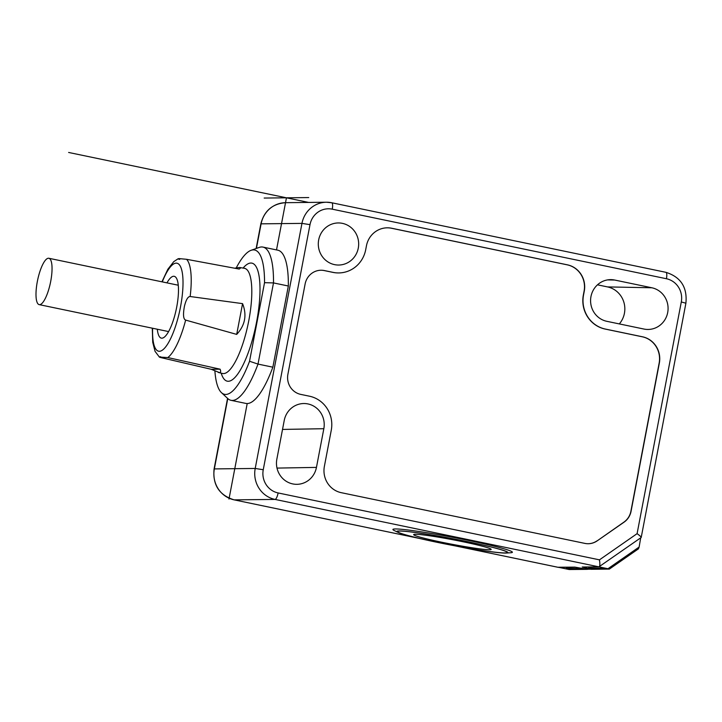 <?xml version="1.0" encoding="UTF-8"?>
<svg xmlns="http://www.w3.org/2000/svg" width="722" height="722" viewBox="0 0 722 722"><rect width="100%" height="100%" fill="white"/><g stroke="black" fill="none" stroke-linecap="round" stroke-linejoin="round"><path stroke-width="1.08" d="M597.482 284.82L607.527 286.914A22.427 21.516 -90.6 0 1 623.745 301.85A22.427 21.516 -90.6 0 1 619.314 323.916M557.844 567.248L574.793 567.113L586.923 569.234L590.632 569.189L582.221 567.032L598.926 566.851L275.037 499.416L234.19 499.868L419.572 538.459M609.386 569.089L591.147 569.297L582.609 567.023L599.386 566.941L607.96 568.728L639.123 547.05L638.401 548.882L609.368 569.08L638.401 548.882M506.429 553.034L510.797 552.745A60.81 3.538 -169.2 0 0 468.055 540.318A60.81 3.538 -169.2 0 0 395.421 528.955A60.81 3.538 -169.2 0 0 394.185 530.499L398.138 532.385A56.478 3.285 -169.2 0 0 450.113 544.911A56.478 3.285 -169.2 0 0 505.562 553.07A56.478 3.285 -169.2 0 0 506.429 553.034A56.478 3.285 -169.2 0 0 466.737 541.491A56.478 3.285 -169.2 0 0 399.284 530.941A56.478 3.285 -169.2 0 0 398.138 532.385M227.773 398.562L214.353 468.912L255.209 468.461A26.308 25.234 -90.6 0 0 275.037 499.416A6.579 1.814 101.8 0 0 278.123 492.946L599.45 559.848L637.093 533.657C640.513 536.139 641.786 537.466 640.919 537.637M310 224.65L301.958 223.387L255.209 468.461L263.25 469.733L310 224.65A19.729 18.925 -90.6 0 1 332.255 209.172L666.424 278.737A19.729 18.925 -90.6 0 1 681.297 301.958L685.9 303.204L641.208 537.475L598.926 566.851C599.964 566.562 600.144 564.225 599.45 559.848M623.916 522.132L597.184 540.85A17.102 16.407 89.4 0 1 588.259 543.729A17.102 16.407 89.4 0 1 584.874 543.395L341.235 492.675A22.364 21.452 89.4 0 1 324.377 466.367L331.263 430.249A28.934 27.761 -90.6 0 0 309.449 396.197L300.785 394.402A17.102 16.407 89.4 0 1 287.897 374.276L305.117 283.99A17.102 16.407 89.4 0 1 321.019 270.236A17.102 16.407 89.4 0 1 324.404 270.57L333.068 272.375A28.934 27.761 -90.6 0 0 338.798 272.934A28.934 27.761 -90.6 0 0 365.711 249.668L366.451 245.796A22.364 21.452 89.4 0 1 387.245 227.818A22.364 21.452 89.4 0 1 391.676 228.242L567.42 264.839A22.364 21.452 89.4 0 1 584.279 291.147L583.538 295.009A28.934 27.761 -90.6 0 0 605.352 329.061L642.481 336.786A22.364 21.452 89.4 0 1 659.339 363.094L631.073 511.257A17.102 16.407 89.4 0 1 624.106 522.132L623.916 522.132A17.102 16.407 -90.6 0 0 630.893 511.257L659.15 363.103A22.364 21.452 89.4 0 0 642.3 336.795L605.162 329.061A28.934 27.761 89.4 0 1 583.349 295.018L584.089 291.147A22.364 21.452 89.4 0 0 567.23 264.839L391.486 228.251A22.364 21.452 89.4 0 0 387.154 227.818M597.184 540.85L624.106 522.132M334.548 264.631A21.046 20.189 89.4 0 0 339.313 265.019A21.046 20.189 89.4 0 0 358.608 245.642A21.046 20.189 89.4 0 0 342.418 223.36A21.046 20.189 89.4 0 0 338.853 222.954A21.046 20.189 89.4 0 0 318.411 241.726A21.046 20.189 89.4 0 0 334.548 264.631M323.835 428.706A21.046 20.189 89.4 0 0 307.969 403.941A21.046 20.189 89.4 0 0 304.404 403.535A21.046 20.189 89.4 0 0 284.233 420.457L276.851 459.156A21.046 20.189 89.4 0 0 292.717 483.911A21.046 20.189 89.4 0 0 297.482 484.309A21.046 20.189 89.4 0 0 316.453 467.396L323.835 428.706L282.519 429.428M614.702 280.046A21.046 20.189 89.4 0 0 611.137 279.64A21.046 20.189 89.4 0 0 590.695 298.412A21.046 20.189 89.4 0 0 606.832 321.317L643.961 329.052A21.046 20.189 89.4 0 0 648.726 329.44A21.046 20.189 89.4 0 0 668.021 310.063A21.046 20.189 89.4 0 0 651.831 287.771L614.702 280.046L607.536 279.901M288.34 286.011A78.265 21.624 -78.2 0 0 277.799 250.182L262.952 247.086A78.265 21.624 101.8 0 1 273.494 282.916L258.007 364.087L272.862 367.182L288.34 286.011L273.494 282.916L264.532 282.681L249.541 361.262A73.707 20.36 101.8 0 1 225.778 394.447A73.707 20.36 101.8 0 1 221.446 392.633A73.707 20.36 101.8 0 1 214.912 371.207M249.541 361.262L258.007 364.087A78.265 21.624 101.8 0 1 232.358 400.457A78.265 21.624 101.8 0 1 231.04 400.331L245.895 403.427A78.265 21.624 -78.2 0 0 272.862 367.182M236.265 267.88A73.707 20.36 101.8 0 1 251.075 250.317L259.216 247.42A78.265 21.624 101.8 0 1 261.635 246.96A78.265 21.624 101.8 0 1 262.952 247.086M231.04 400.331A78.265 21.624 101.8 0 1 227.755 398.535L221.446 392.633M251.075 250.317A73.707 20.36 101.8 0 1 253.359 249.884A73.707 20.36 101.8 0 1 264.532 282.681M179.733 259.378C177.594 258.945 177.477 258.693 179.408 258.629L186.529 259.297L239.199 269.062C240.796 268.043 240.832 267.519 239.316 267.51L234.56 268.205M160.69 356.749C158.759 356.821 158.858 357.11 160.997 357.625L211.239 369.285L219.28 372.543C220.77 372.606 221.04 371.487 220.093 369.186L167.784 357.552L159.4 357.092L155.068 351.379L152.73 342.291L152.288 328.176M239.957 267.546L239.316 267.51M186.529 259.297A51.515 14.232 101.8 0 1 190.157 296.516L242.565 303.637L236.699 334.394C245.128 325.279 247.077 315.027 242.565 303.637M236.699 334.394L185.653 320.099A51.515 14.232 101.8 0 1 167.784 357.552M190.157 296.516C187.955 296.489 186.05 299.738 184.435 306.254C182.91 314.584 183.316 319.196 185.653 320.099M211.239 369.285L220.093 369.186M157.315 329.223A31.569 8.718 -78.2 0 0 161.881 338.176A31.569 8.718 -78.2 0 0 164.075 337.327A31.569 8.718 -78.2 0 0 176.321 308.998A31.569 8.718 -78.2 0 0 176.403 278.123A31.569 8.718 -78.2 0 0 173.695 276.264A31.569 8.718 -78.2 0 0 166.963 282.862M39.593 304.666A23.673 6.543 -78.2 0 0 50.567 282.085A23.673 6.543 -78.2 0 0 48.852 258.268A23.673 6.543 -78.2 0 0 48.455 258.232A23.673 6.543 -78.2 0 0 37.472 280.822A23.673 6.543 -78.2 0 0 39.196 304.63A23.673 6.543 -78.2 0 0 39.593 304.666M597.004 540.859A17.102 16.407 -90.6 0 1 588.168 543.729M338.708 272.934A28.934 27.761 89.4 0 1 338.618 272.934A28.934 27.761 89.4 0 1 332.887 272.375L324.223 270.57A17.102 16.407 89.4 0 0 320.929 270.236M639.123 547.05L640.694 537.899M558.539 567.393L575.244 567.212L587.428 569.333L569.234 569.541L558.476 567.293M609.341 569.098L607.96 568.728M603.466 568.349L588.475 568.061L603.466 568.349M607.058 569.035L591.047 568.755L607.058 569.035M568.765 568.999L584.775 569.279L568.765 568.999M581.183 568.593L566.192 568.304L581.183 568.593M570.353 568.981L570.696 569.432M589.648 568.043L589.982 568.494M592.636 568.737L592.979 569.189M228.991 499.046L247.204 403.553M276.517 249.911L286.453 197.81M68.626 152.459L308.628 202.431M264.171 198.054L308.736 197.566M399.817 531.058A55.901 3.258 -169.2 0 0 465.049 547.628A55.901 3.258 -169.2 0 0 492.386 547.33A55.901 3.258 -169.2 0 0 399.817 531.058M489.552 549.74A39.457 2.301 -169.2 0 0 443.507 538.034A39.457 2.301 -169.2 0 0 424.202 538.251A39.457 2.301 -169.2 0 0 489.552 549.74M455.23 545.886L558.079 567.293M278.123 492.946A19.729 18.925 -90.6 0 1 263.25 469.733M637.093 533.657L681.297 301.958M285.569 202.683A26.308 25.234 89.4 0 0 261.111 223.838L260.832 223.892C264.225 210.815 272.474 203.748 285.569 202.683L326.425 202.232A26.308 25.234 -90.6 0 1 331.633 202.738A6.579 1.814 101.8 0 1 331.741 202.756L326.425 202.232A26.308 25.234 -90.6 0 0 301.958 223.387L261.111 223.838L256.418 248.413M214.353 468.912A26.308 25.234 89.4 0 0 234.19 499.868A6.579 1.814 101.8 0 1 234.081 499.85C219.226 495.175 212.557 484.877 214.082 468.966L214.353 468.912M666.424 278.737A6.579 1.814 -78.2 0 0 665.91 272.32A6.579 1.814 -78.2 0 0 665.792 272.311M685.9 303.204C687.425 287.293 680.756 277.004 665.91 272.32L331.741 202.756A6.579 1.814 101.8 0 1 332.255 209.172M243.079 268.079A60.287 16.651 101.8 0 1 250.85 263.043A60.287 16.651 101.8 0 1 256.59 321.976A60.287 16.651 101.8 0 1 228.296 381.279A60.287 16.651 101.8 0 1 221.203 373.148M240.047 267.564L244.397 268.304A53.708 14.837 101.8 0 1 248.503 322.084A53.708 14.837 101.8 0 1 223.549 373.59A53.708 14.837 101.8 0 1 222.502 373.473L222.908 373.545M152.631 328.248A44.944 12.418 -78.2 0 0 159.381 351.289A44.944 12.418 -78.2 0 0 180.473 307.076A44.944 12.418 -78.2 0 0 176.195 263.142A44.944 12.418 -78.2 0 0 162.279 281.887M277.004 468.091L316.453 467.396M607.527 286.914L651.831 287.771M214.082 468.966L227.556 398.354M256.139 248.512L260.832 223.892M557.962 567.284L454.634 545.769M420.051 538.567L234.081 499.85M244.397 268.304L244.948 268.331M218.225 372.417L222.502 373.473M161.945 281.815L167.847 269.261L173.767 261.635L178.126 258.756M178.262 285.217L48.852 258.268M168.605 331.578L39.196 304.63"/></g></svg>
